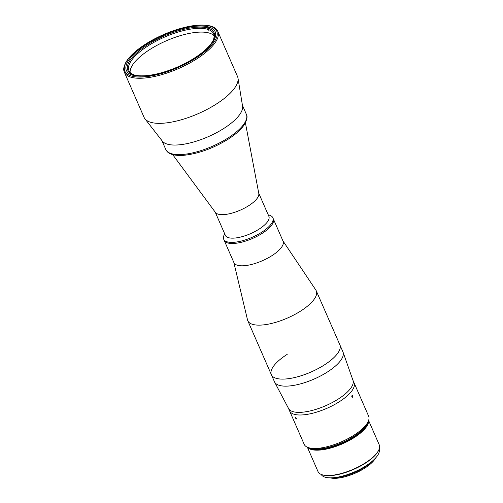 <?xml version="1.0" encoding="UTF-8"?>
<svg xmlns="http://www.w3.org/2000/svg" width="503" height="503" viewBox="0 0 503 503"><rect width="100%" height="100%" fill="white"/><g stroke="black" fill="none" stroke-linecap="round" stroke-linejoin="round"><path stroke-width="0.75" d="M330.213 477.85A27.131 9.733 -23.6 0 0 364.656 468.205A27.131 9.733 -23.6 0 0 375.552 458.044M334.816 477.58A27.131 9.733 -23.6 0 0 364.323 467.457A27.131 9.733 -23.6 0 0 372.226 461.238M146.901 44.113A48.439 17.372 156.4 0 1 215.158 31.72A48.439 17.372 156.4 0 1 194.642 58.109A48.439 17.372 156.4 0 1 126.385 70.502A48.439 17.372 156.4 0 1 146.901 44.113M215.925 104.31A50.992 18.29 156.4 0 1 144.933 118.802A50.992 18.29 156.4 0 1 144.072 117.356L124.379 72.275A50.992 18.29 156.4 0 0 196.227 59.228A50.992 18.29 156.4 0 0 217.824 31.45L237.523 76.531A50.992 18.29 156.4 0 1 237.994 78.141A50.992 18.29 156.4 0 1 215.925 104.31M237.994 78.141L242.553 106.07A43.956 15.763 156.4 0 1 223.527 128.63A43.956 15.763 156.4 0 1 162.331 141.117L144.933 118.802M213.071 40.517A46.157 16.555 -23.6 0 0 213.555 33.751A46.157 16.555 -23.6 0 0 208.06 29.432L208.387 30.186A46.157 16.555 -23.6 0 0 207.305 29.866L206.978 29.117A46.157 16.555 -23.6 0 0 148.517 45.559A46.157 16.555 -23.6 0 0 128.963 70.703A46.157 16.555 -23.6 0 0 134.458 75.016L133.44 74.702A47.031 16.869 156.4 0 1 147.756 44.679A47.031 16.869 156.4 0 1 207.337 27.929L206.978 29.117M130.114 72.438A46.157 16.555 156.4 0 1 150.158 49.319A46.157 16.555 156.4 0 1 214.052 35.77M208.06 29.432L208.424 28.243A47.031 16.869 156.4 0 1 213.316 40.033A47.031 16.869 156.4 0 1 178.408 66.616A47.031 16.869 156.4 0 1 134.521 75.022L133.785 75.488M133.44 74.702L132.666 75.192M208.795 27.005L207.337 27.929M208.072 29.381L207.305 29.866M209.845 27.344L208.424 28.243M245.414 122.845L258.806 193.523A23.735 8.513 156.4 0 1 248.545 205.79A23.735 8.513 156.4 0 1 215.447 212.467L172.692 154.616M215.24 212.178L225.369 235.366A23.735 8.513 -23.6 0 0 258.819 229.293A23.735 8.513 -23.6 0 0 268.872 216.359L258.743 193.171M224.69 233.807L224.105 235.02A26.816 9.62 -23.6 0 0 223.697 239.233A26.816 9.62 -23.6 0 0 261.485 232.373A26.816 9.62 -23.6 0 0 272.84 217.761A26.816 9.62 -23.6 0 0 269.476 215.202L268.193 214.806M272.84 217.761L283.076 241.195A26.816 9.62 156.4 0 1 271.721 255.801A26.816 9.62 156.4 0 1 233.939 262.66L224.193 240.359A26.816 9.62 -23.6 0 0 261.975 233.499A26.816 9.62 -23.6 0 0 273.336 218.887A26.816 9.62 156.4 0 1 261.975 233.499A26.816 9.62 156.4 0 1 224.193 240.359L223.697 239.233M368.51 420.741A33.405 11.984 156.4 0 1 354.024 437.711A33.405 11.984 156.4 0 1 307.629 447.343M307.377 447.236L318.022 471.6A33.405 11.984 -23.6 0 0 322.216 474.794A33.405 11.984 -23.6 0 0 365.096 463.049A33.405 11.984 -23.6 0 0 378.74 450.097A33.405 11.984 -23.6 0 0 379.249 444.853L368.605 420.483M378.74 450.097L378.507 450.581A32.965 11.827 156.4 0 1 365.046 463.364A32.965 11.827 156.4 0 1 322.731 474.951L322.216 474.794M379.168 449.085A31.651 11.349 156.4 0 1 365.643 466.03A31.651 11.349 156.4 0 1 321.184 474.417M282.95 240.906L315.859 290.068A37.36 13.399 156.4 0 1 316.274 290.828A37.36 13.399 156.4 0 1 300.448 311.187A37.36 13.399 156.4 0 1 247.797 320.744A37.36 13.399 156.4 0 1 247.526 319.921L233.813 262.377M316.274 290.828L339.852 344.8A37.36 13.399 156.4 0 1 324.033 365.159A37.36 13.399 156.4 0 1 271.381 374.716A37.36 13.399 156.4 0 1 287.207 354.357M296.361 418.188L295.217 417.106L295.274 417.874L296.393 418.968L296.361 418.188M288.489 408.392L289.571 410.863A35.166 12.613 -23.6 0 0 339.123 401.866A35.166 12.613 -23.6 0 0 354.018 382.708A35.166 12.613 156.4 0 1 339.123 401.866A35.166 12.613 156.4 0 1 289.571 410.863L304.189 444.331A35.166 12.613 -23.6 0 0 308.603 447.689A35.166 12.613 -23.6 0 0 353.741 435.334A35.166 12.613 -23.6 0 0 368.102 421.696A35.166 12.613 -23.6 0 0 368.636 416.17L352.936 380.237M352.722 395.654L352.094 395.113L351.767 396.754L352.421 397.288L352.722 395.654M368.102 421.696L367.177 423.627A33.405 11.984 156.4 0 1 353.534 436.579A33.405 11.984 156.4 0 1 310.653 448.324L308.603 447.689M242.144 104.681A43.956 15.763 156.4 0 1 223.527 128.63A43.956 15.763 156.4 0 1 161.582 139.878M307.798 447.406A33.317 11.953 -23.6 0 0 353.986 437.698A33.317 11.953 -23.6 0 0 368.447 420.91M308.163 447.544A33.317 11.953 -23.6 0 0 353.816 437.321A33.317 11.953 -23.6 0 0 368.297 421.269M320.266 448.852A31.739 11.38 -23.6 0 0 353.037 437.094A31.739 11.38 -23.6 0 0 361.035 431.04M343.059 352.169L352.993 380.394A35.166 12.613 156.4 0 1 337.978 399.244A35.166 12.613 156.4 0 1 288.571 408.543L274.607 382.073A37.36 13.399 156.4 0 1 274.456 381.752L271.381 374.716A37.36 13.399 156.4 0 0 324.026 365.153A37.36 13.399 156.4 0 0 339.852 344.8L342.927 351.836A37.36 13.399 156.4 0 1 343.059 352.169A37.36 13.399 156.4 0 1 327.101 372.195A37.36 13.399 156.4 0 1 274.607 382.073M195.466 58.348A50.111 17.97 156.4 0 1 131.396 76.035A50.111 17.97 156.4 0 1 146.077 43.868A50.111 17.97 156.4 0 1 210.147 26.187A50.111 17.97 156.4 0 1 195.466 58.348M165.77 149.454A43.956 15.763 -23.6 0 0 227.708 138.206A43.956 15.763 -23.6 0 0 246.332 114.256C247.646 116.099 247.105 119.381 244.703 124.103C241.465 129.214 235.825 134.332 227.784 139.438C212.857 148.517 198.125 153.817 183.576 155.333C169.957 156.137 167.071 152.057 165.77 149.454L161.872 140.538M217.824 31.45C216.548 29.149 214.297 24.458 198.484 25.15C183.432 26.037 161.689 33.795 145.939 43.88C136.269 50.042 129.623 56.116 125.989 62.102C122.462 69.2 123.927 70.565 124.379 72.275M247.797 320.744L271.381 374.716M242.433 105.341L246.332 114.256"/></g></svg>
